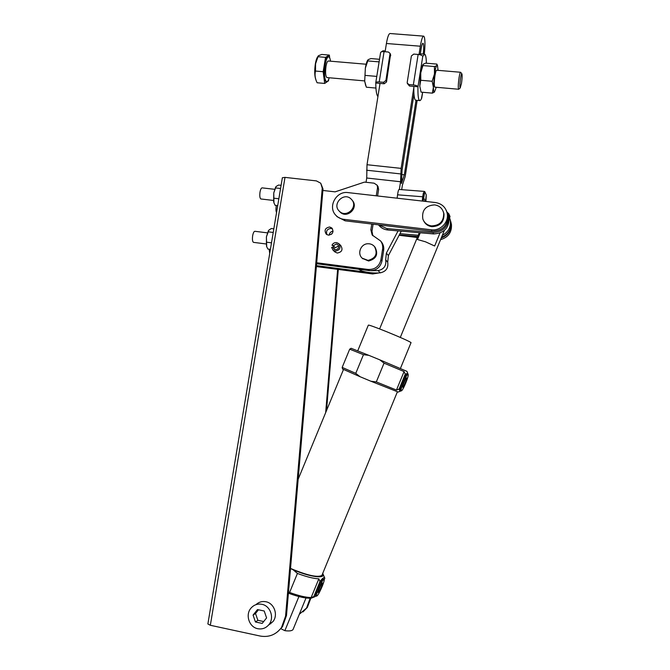 <?xml version="1.0" encoding="UTF-8"?>
<svg xmlns="http://www.w3.org/2000/svg" width="670" height="670" viewBox="0 0 670 670"><rect width="100%" height="100%" fill="white"/><g stroke="black" fill="none" stroke-linecap="round" stroke-linejoin="round"><path stroke-width="1" d="M338.911 210.774L339.74 211.586C346.549 217.943 357.931 207.29 352.052 200.045L350.787 198.697C343.635 192.131 332.211 203.772 338.911 210.774L340.427 212.365C347.211 218.705 358.55 208.085 352.688 200.866L352.445 200.548M423.633 220.79C425.299 224.132 428.021 226.083 431.798 226.653C440.073 226.351 444.143 222.13 444.009 214.006L443.272 211.62M431.438 225.907C427.192 225.229 424.328 222.926 422.829 218.998C421.665 210.213 425.618 205.506 434.671 204.878C439.554 205.698 442.552 208.479 443.691 213.219C443.825 221.368 439.738 225.606 431.438 225.907M435.508 202.558L348.073 192.608C336.181 190.682 327.421 206.996 335.879 215.321C338.007 217.574 340.636 218.906 343.769 219.316L431.312 229.802C440.232 231.167 448.925 222.373 447.25 213.646C445.86 207.357 441.949 203.663 435.508 202.558M337.094 216.661L345.092 220.815L432.041 231.259C442.569 230.924 447.845 225.572 447.861 215.221L446.806 211.745M440.558 239.651C448.272 237.356 451.907 232.297 451.454 224.467L450.944 222.381M441.245 237.992C447.51 235.664 450.784 231.234 451.052 224.71M399.094 235.279L417.318 237.498M397.117 198.186L397.578 194.811L422.703 196.771L422.376 199.509L423.155 201.151L423.482 198.421L423.968 198.454L425.324 201.394M423.633 198.429L424.78 191.62L426.271 194.953L425.5 201.419M448.121 214.14L449.168 217.649C449.21 227.892 444.026 233.319 433.607 233.93L387.93 230.011C383.994 229.601 380.836 227.875 378.458 224.819M446.379 210.589L448.582 216.117C448.615 226.435 443.389 231.895 432.904 232.515L386.908 228.587L378.684 224.852M422.376 199.509L422.502 201.075M424.294 191.402L399.178 189.476C398.591 189.476 398.055 191.252 397.578 194.811M423.482 198.421L423.373 192.901L424.78 191.62M422.703 196.771L423.373 192.901M425.693 199.802L426.061 198.814L425.911 201.461M426.237 195.196L426.061 198.814M399.94 233.679L418.248 235.254M399.295 234.91L417.728 236.51M442.317 235.371C448.264 232.113 450.935 227.205 450.332 220.656L449.553 217.8M441.513 237.322C448.331 234.383 451.454 229.316 450.902 222.122L449.88 218.705M420.341 53.809L421.112 48.893C421.748 45.091 422.385 43.207 423.021 43.257L423.39 43.902C423.834 46.012 423.792 49.404 423.239 54.069M419.026 54.563L420.333 46.213C421.48 39.413 422.619 36.054 423.75 36.146L424.42 37.344C425.165 40.811 425.123 46.423 424.303 54.161L420.643 53.86L419.37 54.622M417.15 100.349L405.199 176.57L402.377 185.205L401.682 189.669M401.271 231.158L388.399 255.572L387.704 262.204C388.541 268.008 386.062 271.551 380.275 272.841C373.877 273.335 367.646 272.69 361.599 270.906L358.584 269.214M416.02 100.24L404.32 174.82L401.481 183.496L402.05 170.239L413.968 94.344M385.099 51.741L386.414 43.5C387.587 36.741 388.851 33.425 390.208 33.534L423.49 36.13M399.345 189.484L400.56 181.754L401.129 168.379L413.826 87.602M366.038 182.282L366.716 178.027L367.009 164.728L380.032 83.398M398.081 230.882L386.372 253.084L385.669 259.809C386.515 265.697 384.002 269.29 378.14 270.596L371.197 270.697M329.196 235.145C329.514 232.867 330.812 231.544 333.082 231.192M332.32 233.319L331.307 234.358M329.673 226.996C325.134 227.884 323.995 230.279 326.257 234.198L328.35 235.137C332.806 234.324 333.987 231.962 331.893 228.051L329.673 226.996M332.58 228.931L331.072 228.42C327.178 228.889 325.804 230.974 326.943 234.676M362.395 258.385L368.617 260.998C376.364 258.888 378.508 254.307 375.066 247.255L374.999 247.171M368.039 260.387C375.811 258.268 377.964 253.67 374.505 246.594C372.805 244.659 370.644 243.704 368.023 243.746C360.879 243.671 356.875 253.578 362.194 258.184L368.039 260.387M332.982 247.23L331.608 247.397L333.116 250.262L335.126 251.124C339.916 250.27 341.139 247.758 338.777 243.604L336.608 242.607C334.531 242.448 332.99 243.319 331.993 245.203L333.241 245.739L336.365 243.981L337.822 244.642C339.439 247.456 338.626 249.156 335.368 249.751L333.987 249.148L332.982 247.23L335.176 249.717M338.668 245.999L335.335 247.699L331.993 245.203M334.849 251.845L337.203 253.034C341.943 252.18 343.149 249.701 340.812 245.589L339.037 243.855M261.049 198.99L260.848 198.965C259.809 198.144 259.533 195.849 260.019 192.081C260.571 189.225 261.3 187.826 262.204 187.876L274.633 189.309M253.662 242.381L253.461 242.356C252.448 241.585 252.18 239.374 252.657 235.731C253.252 232.725 254.022 231.251 254.977 231.301L267.405 232.859M257.833 628.72C262.38 629.507 266.132 628.066 269.089 624.406C274.566 617.614 270.219 605.68 261.811 604.29C257.632 603.561 254.072 604.775 251.158 607.933C245.002 614.482 249.056 627.212 257.833 628.72M268.486 625.152L273.017 621.542C278.41 614.851 274.122 603.101 265.831 601.735C262.071 601.057 258.779 602.029 255.965 604.658M276.559 212.499C275.906 211.326 275.789 209.283 276.199 206.368L276.358 205.539M269.725 253.436L269.131 249.198M326.524 410.559L338.3 269.449M302.999 611.903L307.329 607.439L310.855 598.159M207.876 623.988L210.338 625.278L260.253 636.056C268.955 637.547 276.04 634.699 281.517 627.522L285.562 616.191L322.245 188.128L320.721 183.195L316.399 180.9L285.001 177.383L282.363 177.726L207.876 623.988M320.721 183.195L323.007 189.007L286.492 615.504L282.455 626.785L277.615 631.777M325.662 412.661L337.63 269.357M299.297 614.289L306.567 608.033L310.16 598.21M277.698 205.698L275.177 205.397L274.147 203.311L273.653 201.712L273.754 192.943L276.099 186.486L278.586 185.037L281.099 185.322M273.678 198.169L278.854 198.772M275.395 187.893L280.562 188.488M273.946 202.759L273.754 192.943L275.646 187.081M378.893 272.933L372.696 273.955L371.59 272.858L373.425 272.933M372.696 273.955L316.366 266.568M371.59 272.858L316.441 265.638M270.404 249.357L267.891 249.039L266.702 246.719L266.4 236.887L268.913 230.07L271.316 228.529L273.829 228.839M266.317 242.163L271.501 242.825M268.042 231.812L273.226 232.465M266.526 246.233L266.4 236.887L268.402 230.715M258.461 609.792L255.521 613.469L257.866 620.311L263.687 621.551M266.593 617.924L264.215 611.006L257.464 609.583L253.076 615.068L255.438 621.978L262.196 623.41L266.593 617.924M255.521 613.469L253.076 615.068M257.866 620.311L255.438 621.978M371.775 224.023L370.853 229.818L372.16 235.003L380.602 240.957C382.361 243.378 383.022 246.099 382.595 249.123L380.903 259.868C379.178 266.467 374.932 269.667 368.182 269.474L316.692 262.766M322.881 190.464L335.101 191.855L364.48 182.106L374.103 183.178L377.135 185.205L377.545 187.701L376.255 195.816M368.182 269.474L369.338 270.613L316.609 263.737M377.545 187.701L378.625 189.409L377.93 186.469M378.625 189.409L377.578 195.967M373.098 224.182L371.984 231.234L372.847 235.748M382.595 249.123L383.642 250.412C384.069 247.406 383.408 244.701 381.666 242.297L381.314 241.845M383.642 250.412L381.967 261.082C380.25 267.632 376.046 270.814 369.338 270.613M333.241 245.739L335.335 247.699M458.942 89.06L458.632 89.252C458.054 87.912 458.188 84.102 459.034 77.829C459.637 74.094 460.173 72.243 460.642 72.268L461.89 73.842C461.504 73.65 461.044 75.191 460.516 78.44C459.788 83.867 459.687 87.05 460.206 87.979L461.504 83.323C462.183 78.323 462.317 75.166 461.89 73.842M434.914 87.15L434.788 87.142C434.068 85.793 434.118 81.991 434.947 75.743C435.559 72.033 436.145 70.199 436.706 70.233L460.533 72.26M366.138 64.228L328.409 61.012C327.463 60.945 326.659 62.72 325.997 66.338C325.235 72.444 325.536 76.179 326.893 77.561L327.111 77.578M329.204 77.762C328.342 80.576 327.437 81.874 326.499 81.673C324.456 79.621 324.012 74.01 325.151 64.839C326.139 59.412 327.345 56.749 328.769 56.858C329.573 57.176 330.151 58.625 330.511 61.196M326.181 81.64L325.854 81.614C323.811 79.562 323.359 73.951 324.498 64.781C325.486 59.354 326.692 56.69 328.116 56.799L328.442 56.824M315.997 80.107L315.83 79.663C314.54 76.104 314.381 70.878 315.344 63.993C315.989 60.275 316.826 57.788 317.873 56.54M329.355 55.091L321.776 54.454L318.334 55.761L315.57 63.776L315.495 71.045L323.166 71.715L325.536 57.36L329.355 55.091L329.69 57.905M432.334 93.147L433.406 87.343C433.473 90.676 433.833 92.242 434.47 92.041L432.334 93.147L421.087 92.133L419.772 86.137L420.76 80.266L420.752 72.821L423.348 64.136L425.626 63.156L436.857 64.094L436.823 65.409C436.019 66.389 435.24 69.253 434.47 74.002L434.445 66.548L437.477 65.518L437.083 64.571M434.411 92.125L436.27 87.267M421.087 92.133L419.772 86.137L420.752 72.821C421.447 68.541 422.192 65.777 422.988 64.521M433.406 87.343L432.158 81.263L434.47 74.002L433.406 87.343M420.76 80.266L432.158 81.263M423.063 65.585L434.445 66.548M438.063 70.35L437.477 65.518M315.495 71.045C314.666 74.462 315.026 77.988 316.575 81.606L317.094 82.762L324.682 83.44L323.166 71.715M317.865 56.707L325.536 57.36M328.752 79.102L328.467 80.852L324.682 83.44M377.93 96.53C376.532 94.998 375.82 90.5 375.795 83.021L379.84 83.382L379.84 84.571M381.146 51.984L383.005 50.778L385.225 50.962M375.778 82.636L380.577 52.687C380.728 51.892 381.892 51.548 384.069 51.657L388.391 52.017L390.066 53.391L385.912 80.475L383.55 82.309L379.22 81.924C377.043 81.79 375.878 82.092 375.744 82.82L375.795 83.021M390.526 54.613L386.523 81.949L384.17 83.767L379.857 83.382M378.91 63.097L379.128 61.749M376.682 76.983L376.967 75.191M375.929 88.063L366.331 87.201L364.698 81.237L365.359 68.055L368.19 59.638L370.946 58.575L379.522 59.287M365.745 85.743L364.698 81.237L365.359 68.055C366.004 64.211 366.783 61.581 367.688 60.183M367.663 60.911L378.776 61.849M365.326 75.409L376.44 76.38M413.859 86.413C413.675 94.679 414.244 99.269 415.551 100.199L419.579 100.575C418.306 99.646 417.77 95.048 417.971 86.782C417.427 85.869 415.886 85.266 413.348 84.948L408.96 84.562L407.243 83.097L407.218 82.36L411.388 55.937L413.759 54.094L418.139 54.454C420.676 54.756 422.209 55.401 422.745 56.38L417.979 86.782L409.479 86.02L407.394 83.524M421.455 98.624L422.594 92.267M419.579 100.575C420.216 100.835 420.919 99.989 421.698 98.038L421.698 98.029M426.371 63.215C426.262 57.829 425.71 54.823 424.713 54.195L422.745 56.38M405.4 379.354L402.913 385.401M406.556 377.939L406.573 377.955C407.368 378.307 403.466 387.729 402.737 387.218L402.703 387.201C401.908 386.858 405.853 377.352 406.556 377.939M321.165 584.542L318.501 590.505M321.969 583.336L322.454 583.009C322.211 585.379 320.955 588.419 318.669 592.154L318.166 592.489C318.418 590.103 319.682 587.046 321.969 583.336M317.396 595.563L316.491 596.174C315.352 595.756 320.796 582.64 323.241 579.91L324.104 579.349C325.218 579.81 319.908 592.649 317.396 595.563M315.612 595.756L315.528 595.714C314.381 595.287 319.825 582.18 322.287 579.458L323.149 578.897L324.02 579.307M401.263 390.819L401.204 390.786C399.772 390.191 406.807 373.249 408.03 374.346L408.064 374.371C409.471 375.007 402.578 391.657 401.263 390.819L399.923 391.33L399.136 389.027L396.464 390.049L376.314 381.917L370.895 381.23L360.041 376.699L355.762 373.349L342.169 367.403L342.563 369.019L360.041 376.699M400.325 390.417L400.225 390.375C398.784 389.781 405.827 372.838 407.059 373.944M322.287 574.466L321.893 575.421C317.622 577.741 307.161 575.404 290.52 568.42M411.003 342.73L411.053 342.596C408.625 340.997 400.359 337.312 386.255 331.55C374.463 326.834 368.483 324.716 368.324 325.168L357.73 350.829M368.852 355.343L351.13 348.283L349.698 349.171L363.467 354.681L368.852 355.343L379.722 359.807L384.044 363.157L404.069 371.557L396.464 390.049M384.044 363.157L376.314 381.917M404.069 371.557L405.25 374.17L399.136 389.027M405.25 374.17L407.745 373.332L408.047 374.354M349.698 349.171L342.169 367.403M363.467 354.681L355.762 373.349M406.916 371.339L379.722 359.807M398.231 392.042L370.895 381.23M324.213 579.6L324.791 578.193L323.543 575.237M316.165 596.015L314.238 596.987L313.803 596.61L319.984 581.568C322.521 578.126 324.096 576.971 324.724 578.084L324.791 578.193M313.803 596.61L311.148 597.548L318.845 578.821L319.984 581.568M311.148 597.548C305.863 597.489 298.686 595.789 289.599 592.447L297.43 573.445C306.491 576.82 313.635 578.612 318.845 578.821M289.599 592.447L288.477 592.313M290.512 568.545L293.192 569.818L297.43 573.445M288.401 593.168C298.812 597.02 306.491 598.653 311.458 598.084L313.912 597.121M293.192 569.818C310.109 577.054 325.084 579.014 323.049 574.073L322.747 573.361M293.41 628.619L293.008 629.599C291.894 630.897 289.18 631.249 284.867 630.671L298.904 596.568M284.867 630.671L280.697 628.619M270.814 623.778L270.303 623.527M420.257 232.783L417.477 239.517L425.517 241.811L434.646 246.007L439.989 233.026M448.322 214.861L449.913 216.929M447.476 212.499L448.85 213.864M431.312 229.802L432.041 231.259M343.769 219.316L345.092 220.815M386.908 228.587L387.93 230.011M432.904 232.515L433.607 233.93M402.528 179.158L401.933 179.091M404.32 174.82L402 174.569L404.32 174.811M380.275 272.841L378.14 270.596M361.599 270.906L360.008 269.399M387.704 262.204L385.669 259.809M388.399 255.572L386.372 253.084M420.333 46.213L386.414 43.5M401.129 168.379L367.009 164.728M400.643 173.915L366.591 170.222M400.56 181.738L366.716 178.011L400.56 181.754M210.338 625.278L285.001 177.383M323.007 189.007L322.245 188.128M286.492 615.504L285.562 616.191M370.853 229.818L371.984 231.234M380.903 259.868L381.967 261.082M379.22 81.924L384.069 51.657M383.55 82.309L384.17 83.767M385.912 80.475L386.523 81.949M390.108 54.186L390.694 55.761M408.96 84.562L409.479 86.02M418.139 54.454L413.348 84.948M352.688 200.866L352.052 200.045M444.009 214.006L443.691 213.219M447.25 213.646L447.861 215.221M335.879 215.321L337.261 216.837M451.036 223.395L451.454 224.467M448.582 216.117L449.168 217.649M425.961 197.541L426.195 196.076M450.902 222.122L450.332 220.656M375.066 247.255L374.505 246.594M260.848 198.965L273.46 200.447M253.461 242.356L266.082 243.964M269.089 624.406L273.017 621.542M282.455 626.785L281.517 627.522M307.329 607.439L306.567 608.033M377.135 185.205L378.215 186.93M380.602 240.957L381.666 242.297M333.116 250.262L335.209 252.171M362.797 258.804L362.194 258.184M326.499 81.673L325.854 81.614M364.673 80.911L326.893 77.561M390.066 53.391L390.66 54.965M422.644 92.276L421.723 98.163M460.206 87.979L458.682 89.278M458.632 89.252L434.788 87.142M316.491 596.174L315.528 595.714M401.204 390.786L400.225 390.375M397.369 391.858L321.893 575.421M411.053 342.596L400.417 368.458M398.089 392.092L399.923 391.33M406.908 371.314L407.745 373.332M343.476 369.513L298.15 479.259M293.008 629.599L306.006 597.992M323.049 574.073L324.724 578.084M311.458 598.084L314.238 596.987M450.031 216.645L449.277 218.479M444.361 230.413L400.3 337.429M419.294 232.699L379.614 328.92M448.783 213.697L449.922 216.326"/></g></svg>
